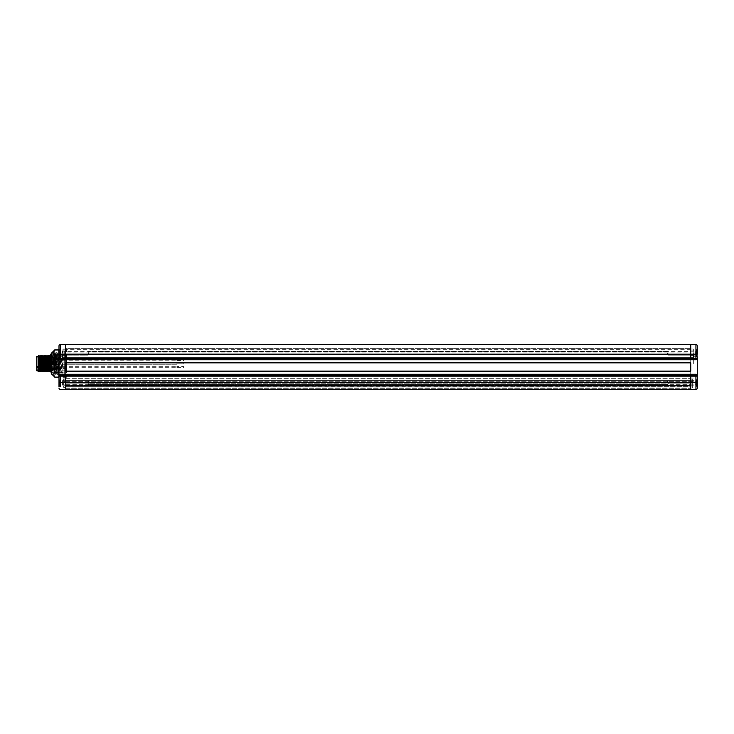 <?xml version="1.0" encoding="UTF-8"?>
<svg xmlns="http://www.w3.org/2000/svg" width="734" height="734" viewBox="0 0 734 734"><rect width="100%" height="100%" fill="white"/><g stroke="black" fill="none" stroke-linecap="round" stroke-linejoin="round"><path stroke-width="0.55" stroke-dasharray="3.67 2.75" d="M65.574 353.182L65.574 358.715L65.574 355.137L65.574 357.375L690.722 357.375L690.722 359.403L690.722 350.925L690.722 357.375L65.574 357.375L690.722 357.375L65.574 357.375L65.574 359.403L65.574 353.182M62.454 353.182L62.454 350.925L62.454 353.182M88.071 354.889L65.574 354.889L88.071 355.146L65.574 354.889L88.071 355.146L88.309 351.458L88.071 354.889M693.85 359.403L693.85 356.77L693.85 359.403L693.85 357.33L690.722 357.33L690.722 359.403L690.722 357.33L693.85 357.33L693.85 359.403L690.722 359.403L693.85 359.403M58.995 355.816L60.445 355.816L58.995 355.816L60.445 355.816L60.445 349.347L60.445 355.816L62.454 355.88L62.454 359.403L62.454 355.88L62.454 357.027L62.454 355.88L60.445 355.816L60.445 353.182L60.518 355.88L58.995 355.816L58.995 356.77L58.995 349.347L58.995 376.67L65.574 376.67L65.574 375.285L65.574 376.67L65.574 375.285L65.574 376.67L697.3 376.67L697.3 349.347L697.3 358.366L697.3 355.816L697.3 356.77L693.85 356.77L693.85 355.88L693.85 357.027L693.85 355.88L695.85 355.816L695.85 353.182L695.85 355.816L693.85 355.88L693.85 357.027L693.85 355.88L693.85 356.77L697.3 356.77M695.933 387.157L695.933 375.634L697.254 375.285A1.385 1.385 0 0 0 695.915 374.257L690.722 374.257L690.722 375.634L695.933 375.634L695.915 374.257A1.385 1.385 0 0 1 697.254 375.285L697.3 375.634A1.385 1.385 0 0 0 695.915 374.257L60.381 374.257L60.371 382.57L65.574 382.616L65.574 389.515L690.722 389.515L690.722 382.616L65.574 382.616L65.574 374.257L690.722 374.257L60.381 374.257A1.385 1.385 0 0 0 59.041 375.285A1.385 1.385 0 0 1 60.381 374.257A1.385 1.385 0 0 0 58.995 375.634L58.995 376.67L58.995 375.634L58.995 376.67L690.722 376.67L690.722 374.597L690.722 376.67L690.722 374.597L690.722 376.67L65.574 376.67L65.574 374.597L65.574 376.67L697.3 376.67M690.722 362.853L690.722 371.147L690.722 362.853L690.722 371.147L65.574 371.147L65.574 362.853L690.722 362.853L65.574 362.853L65.574 371.147L690.722 371.147L65.574 371.147L65.574 362.853L690.722 362.853M62.454 357.33L62.454 359.403L62.454 357.33L65.574 357.33L62.454 357.33M65.574 354.843L690.722 354.843L690.722 375.569L65.574 375.569L65.574 351.384L690.722 351.384L690.722 348.622L690.722 358.366L697.3 358.366A1.385 1.385 0 0 1 695.915 359.743L690.722 359.743L690.722 358.366L65.574 358.366L65.574 359.743L690.722 359.743L60.381 359.743A1.385 1.385 0 0 1 58.995 358.366A1.385 1.385 0 0 0 60.381 359.743L695.915 359.743A1.385 1.385 0 0 0 697.3 358.366A1.385 1.385 0 0 1 695.915 359.743L695.933 348.797M60.371 358.366L60.381 359.743A1.385 1.385 0 0 1 58.995 358.366L65.574 358.366L65.574 354.155L60.371 354.201L60.371 358.366M65.574 351.384L65.574 354.155L697.3 354.201L697.3 345.907M697.3 355.816L697.3 349.347L697.3 355.816L695.85 355.816L695.85 349.347L695.85 355.816L697.3 355.816M697.3 388.093L697.3 379.047L697.3 382.891L697.3 379.047L695.85 379.047L695.85 386.726L695.85 379.047L696.658 379.918L696.658 385.855L696.658 381.212L696.658 383.322L695.603 382.891L695.603 381.203L695.603 382.891L696.658 382.891L696.658 379.918L695.85 379.047L697.3 379.047L697.3 382.891M695.933 388.158L695.933 387.442M65.574 389.515L695.933 389.47L60.371 389.47M697.3 382.57L690.722 382.616L690.722 375.634L59.041 375.285L58.995 382.57L60.371 382.57L60.362 386.726M65.574 376.67L65.574 374.597L65.574 376.67L58.995 376.67L65.574 376.67M58.995 382.57L58.995 386.726L58.995 379.047L58.995 386.726L60.445 386.726L60.445 379.047L60.445 386.726L60.445 379.047L60.445 386.726L59.647 385.855L59.647 379.918L59.647 385.855L59.647 381.212L59.647 383.322L60.702 382.891L60.702 381.203L60.702 382.891L59.647 382.891L59.647 379.918L59.647 385.855L60.445 386.726L58.995 386.726M58.995 379.047L60.445 379.047L58.995 379.047L58.995 382.891M58.995 372.652L58.995 354.082L58.995 373.01L62.95 372.652L62.95 354.439L62.95 374.404L62.95 372.652L58.995 372.652M65.574 389.185L65.574 387.029L63.638 387.451L63.638 379.157L63.638 387.451L65.574 387.451L65.574 386.121L65.574 388.304L690.722 388.304L690.722 387.029L692.657 387.451L692.657 379.157L692.657 387.451L690.722 387.451L690.722 386.121L690.722 388.304L65.574 388.304L65.574 389.185M690.722 389.185L690.722 388.304L690.722 389.185M65.574 387.029L690.722 387.029L65.574 387.029L65.574 386.121L691.171 386.341L691.171 382.194L691.171 386.341L65.124 386.341L690.722 386.121L65.574 386.341L65.574 387.029M65.124 382.194L691.171 382.194L65.124 382.194L65.124 386.341L65.124 382.194M690.722 387.029L690.722 386.341L690.722 387.029M690.722 385.653L690.722 384.02L690.722 384.68L65.574 384.68L65.574 384.02L65.574 384.68L690.722 384.68L690.722 385.653L65.574 385.653L65.574 386.121L65.574 384.68L65.574 385.653L690.722 385.653M690.722 385.277L690.722 381.368L690.722 385.24L65.574 385.277L65.574 381.368L65.574 385.277L63.638 385.24L690.722 385.258M690.722 348.622L690.722 380.542L65.574 380.542L65.574 381.368L65.574 380.542L690.722 380.542L690.722 381.763L690.722 380.542L65.574 380.542L690.722 380.542L690.722 378.331L65.574 378.331L65.574 379.157L63.638 379.157L65.574 379.157L65.574 384.02L65.574 378.331L690.722 378.331L65.574 378.331L65.574 348.622L690.722 348.622L65.574 348.622M690.722 384.02L690.722 380.634L690.722 384.02M65.574 375.569L65.574 378.331M65.574 363.55L65.574 349.035L65.574 363.55M690.722 354.843L690.722 352.081L65.574 352.081L690.722 352.081L690.722 351.384M690.722 379.157L690.722 380.542L690.722 379.157L692.657 379.157L690.722 379.157M65.574 381.295L690.722 381.295L65.574 381.295M65.574 383.084L65.574 380.634L65.574 381.909L65.574 380.918L65.574 381.909L88.071 381.909L88.071 383.873L88.309 381.157L88.309 384.616L88.309 383.754L668.234 383.873L668.234 381.909L668.234 383.873L88.309 383.754L88.309 384.616L88.309 381.157L88.309 382.029L667.995 382.029L667.995 381.157L667.995 384.616L667.995 381.157L667.995 382.029L88.309 382.029L65.574 381.909L65.574 380.634L65.574 385.139L65.574 384.02L65.574 385.139L62.454 385.139L62.454 380.634L62.454 385.139L62.454 380.634L62.454 385.139L65.574 385.139M668.234 381.909L690.722 381.909L668.234 381.909M88.071 383.873L65.574 383.873L88.071 383.873M88.768 382.891L88.768 381.625L88.768 382.891M667.527 382.891L667.527 381.625L667.527 382.891M693.85 382.891L693.85 380.634L693.85 382.891M668.234 383.873L690.722 383.873L668.234 383.873M690.722 375.569L690.722 378.331M690.722 363.55L690.722 349.035L690.722 363.55M693.346 363.55L693.346 349.035L693.346 363.55M62.95 363.55L62.95 349.035L62.95 363.55M62.95 354.962L62.95 377.267L62.95 354.962L66.399 354.962L66.399 349.99L62.95 349.99L66.399 349.824L66.399 354.962L62.95 354.962M66.399 358.568L66.399 354.962L66.399 358.568L62.95 358.568L66.399 358.568L66.399 368.523L62.95 368.523L66.399 368.523L66.399 372.129L62.95 372.129L66.399 372.129L66.399 377.102L62.95 377.102L66.399 377.267L66.399 358.568M66.399 356.981L66.399 370.11L66.399 356.981L51.151 356.981L51.151 370.11L66.399 370.11M51.554 369.074L51.096 369.074A0.688 0.688 0 0 1 51.151 370.11L51.151 356.981A0.688 0.688 0 0 1 51.096 358.018L51.096 369.074L51.554 358.018M51.554 363.55L51.554 357.054L51.554 363.55M55.142 363.55L55.142 357.054L55.142 363.55M56.114 364.238L52.105 364.238L56.114 364.238L56.114 362.853L52.105 362.853L52.105 364.238L52.105 362.853L56.114 362.853L56.114 369.477L56.114 357.614L56.114 369.275L56.114 362.853L56.114 364.238L56.114 362.853L56.114 364.238L56.114 363.55L56.114 364.238L176.931 364.238L176.931 362.853L176.931 364.238L176.931 362.853L176.931 364.238L176.931 362.853L176.931 364.238L56.114 364.238L176.931 364.238M52.38 363.55L52.38 357.816L52.38 363.55M52.38 362.513L52.38 364.578L52.38 362.513L52.38 364.578L52.38 362.513L52.38 364.578L52.38 362.513L56.114 362.513L56.114 364.578L56.114 362.513L56.114 364.578L56.114 362.513L56.114 364.578L56.114 362.513L52.38 362.513L56.114 362.513M52.38 365.963L52.38 368.037L52.38 365.963L56.114 365.963L56.114 368.037L56.114 365.963M52.38 359.054L52.38 361.128L52.38 359.054L56.114 359.054L56.114 361.128L56.114 359.054M52.38 364.578L56.114 364.578M176.931 363.119L176.931 363.981L176.931 363.119L183.83 363.119L183.83 363.981L183.83 363.119L183.83 363.981L183.83 363.119L183.83 363.981L183.83 363.119L176.931 363.119L176.931 363.981L183.83 363.981L176.931 363.981L176.931 363.119L176.931 363.981L176.931 363.119L183.83 363.119M52.38 368.037L56.114 368.037M56.114 367L56.114 366.312L56.114 367M176.931 367L176.931 366.312L176.931 367M176.931 366.569L176.931 367.431L176.931 366.569L183.83 366.569L183.83 367.431L183.83 366.569M176.931 367.431L183.83 367.431M176.931 363.981L183.83 363.981M52.38 361.128L56.114 361.128M56.114 360.091L56.114 359.403L56.114 360.091M176.931 360.091L176.931 359.403L176.931 360.091M176.931 359.66L176.931 360.522L176.931 359.66L183.83 359.66L183.83 360.522L183.83 359.66M176.931 360.522L183.83 360.522M59.647 355.816L59.647 350.219L59.647 353.623L60.702 353.182L60.702 354.871L60.702 351.503L60.702 353.182L59.647 353.182L59.647 350.219L59.647 356.146L60.518 357.027L60.518 355.88L60.518 357.027L60.518 355.88L60.518 357.027L59.647 356.146M59.647 351.503L59.647 352.779L59.647 351.503L59.647 351.99L60.702 351.503L60.702 352.779L60.702 351.503L60.702 351.99L59.647 351.503L59.647 352.779L60.702 352.779L59.647 353.182L59.647 351.503L60.702 351.99L59.647 351.503M59.647 354.861L59.647 353.623L59.647 354.871L59.647 354.375L60.702 354.861L60.702 353.623L60.702 354.871L60.702 354.375L59.647 354.861L59.647 353.623L60.702 353.623L59.647 353.182L59.647 354.871L60.702 354.871L59.647 354.871L60.702 354.375L59.647 354.861M668.234 354.889L690.722 355.137L690.722 350.925L690.722 355.137L690.722 353.182L690.722 354.889L668.234 355.146L690.722 354.889L668.234 355.146L667.995 354.678L88.309 354.678L668.234 354.889L667.995 351.458L667.995 354.678L88.309 354.678L667.995 354.678L667.995 353.182L668.234 354.889M88.768 353.182L88.768 354.449L88.768 353.182M667.527 353.182L667.527 354.449L667.527 353.182M693.85 353.182L693.85 350.925L693.85 353.182M693.85 358.715L693.85 357.33L693.85 358.715L690.722 358.715L693.85 358.715M696.658 353.182L696.658 350.219L696.658 356.146L696.658 352.77L696.658 353.623L695.603 353.182L695.603 354.871L695.603 351.503L695.603 353.182L696.658 353.182L696.658 350.219L696.658 356.146L696.658 351.503L696.658 352.779L695.603 352.779L695.603 351.503L695.603 352.779L696.658 352.77L696.658 354.871L696.658 353.623L695.603 353.623L695.603 354.871L695.603 353.623L696.658 353.623L695.603 353.182L696.658 353.182M696.658 351.99L695.603 351.503L695.603 351.99L696.658 351.503L695.603 351.503L696.658 351.503L696.658 352.779L696.658 351.99M696.658 354.861L695.603 354.861L696.658 354.861L696.658 353.623L696.658 354.871L695.603 354.871L696.658 354.871L695.603 354.375L696.658 354.861M690.722 344.485L65.574 344.485L60.371 344.53L60.362 346.778M60.362 348.879L60.371 354.201L58.995 354.201M695.933 346.723L695.933 344.53L691.767 344.494M60.445 353.182L60.445 349.347L60.445 353.182M59.647 353.182L60.702 353.182L59.647 353.182M59.647 353.623L60.702 353.623L59.647 353.623M59.647 352.779L60.702 352.779L59.647 352.77M59.647 381.698L60.702 381.203L59.647 381.698L60.702 381.203L59.647 381.212L59.647 382.487L60.702 382.487L59.647 382.891L60.702 382.469L59.647 382.469L59.647 381.698M59.647 384.57L59.647 383.322L59.647 384.57L59.647 384.084L60.702 384.57L60.702 383.322L60.702 384.57L60.702 384.084L59.647 384.57L59.647 383.322L60.702 383.322L59.647 382.891L59.647 384.57L60.702 384.084L59.647 384.57M59.647 382.891L60.702 382.891L59.647 382.891M59.647 383.322L60.702 383.322L59.647 383.322M59.647 381.203L60.702 381.203L59.647 381.212M62.95 350.944L62.95 376.147L62.95 350.944L64.675 350.944L64.675 376.147L64.675 350.944M62.95 354.283L62.95 373.01L62.95 354.283M62.95 376.147L64.675 376.147M64.675 352.687L64.675 374.404L64.675 352.687L62.95 352.687M62.95 374.404L64.675 374.404M60.17 354.192L60.858 372.9L62.95 372.9L62.95 354.192L62.95 372.9L61.83 354.192L62.95 354.192L61.83 354.192L60.858 372.9L61.638 372.9L61.023 354.797L60.05 372.294L59.069 354.797L58.096 372.294L57.124 354.797L56.151 372.294L55.178 354.797L54.206 372.294L53.224 354.797L52.215 372.294L51.334 355.008M58.995 354.082L62.95 354.082L58.995 354.082M58.995 373.01L62.95 373.01L58.995 373.01M58.803 369.808L58.803 353.99L58.803 373.111L56.793 372.9L56.39 354.192L55.885 353.99L54.683 372.9L53.71 354.192L54.444 354.192L53.931 353.99L53.142 368.633L52.096 368.514L51.839 372.9L51.334 373.111L51.334 353.293M59.885 354.192L59.197 372.9L58.601 372.9L57.793 354.192L56.628 372.9L57.83 374.79L56.876 352.311L55.894 374.78L54.922 352.311L53.949 374.78L52.976 352.311L52.334 368.385M61.638 372.9L62.803 372.9L61.977 372.312M56.353 367.064L54.922 367.22L55.417 372.9L54.848 372.9L55.417 372.9L55.885 353.99L56.628 372.9L57.812 374.78M58.803 349.824L58.803 377.267M54.83 349.824L54.83 349.99C53.573 351.641 53.573 353.302 54.83 354.962L54.83 358.568C53.573 361.89 53.573 365.202 54.83 368.523L54.83 372.129C53.573 373.789 53.573 375.45 54.83 377.102L54.83 377.267M58.803 349.99L54.83 349.99M51.334 373.799L51.839 372.9L51.334 364.881L51.334 372.9M51.536 370.211L51.114 372.9M51.334 372L51.334 364.881M51.334 360.559L51.655 354.192L52.499 354.192L51.921 354.192M52.05 354.192L52.628 372.9L53.472 372.9L52.894 372.9M53.022 372.9L53.013 368.514M50.518 354.192L50.518 372.725M51.279 354.797L50.518 370.046M54.922 367.22L54.188 354.192L53.215 372.9L52.242 354.192L52.096 368.514M51.71 368.853L52.261 369.349M56.876 373.092L55.894 374.78L54.848 372.9L53.949 374.78M58.803 356.109L58.656 354.192L57.766 354.192L58.527 354.192L57.683 372.9L56.857 373.111M52.316 369.376L53.142 368.633M57.83 374.79L58.803 373.111M50.518 371.734L50.518 355.357L50.518 371.734L49.82 370.542M49.132 371.734L49.82 355.357M47.059 355.357L46.37 371.734L45.673 370.542L46.37 356.55M44.985 371.734L45.682 355.357M49.132 356.55L48.444 370.542M47.756 356.55L47.077 370.523M48.444 355.357L47.756 371.734M45.003 356.568L44.297 370.542M43.618 356.568L42.93 370.523M42.242 356.568L41.544 370.523M42.921 355.357L42.223 371.734L41.535 370.532M44.297 355.357L43.609 371.734M40.847 371.734L41.535 355.357M38.085 357.036L38.085 371.734L38.774 355.357M40.168 355.375L39.462 371.734M40.856 356.559L40.15 370.542M39.462 356.55L38.774 370.542M38.085 356.394L38.085 357.008M36.7 356.394L36.7 370.698M37.388 366.431L48.857 366.431L48.857 357.816L48.857 369.275L48.857 368.147L37.388 368.147L37.388 366.183L37.388 368.147M48.857 366.972L37.388 366.972M48.857 366.431L48.857 368.147M48.857 363.55L48.857 362.853L48.857 363.55M48.857 360.091L48.857 359.403L48.857 360.091M48.857 367L48.857 366.312L48.857 367M58.803 377.102L54.83 377.102M58.803 372.129L54.83 372.129M58.803 368.523L54.83 368.523M58.803 358.568L54.83 358.568M58.803 354.962L54.83 354.962M693.85 357.33L690.722 357.33L693.85 357.33M88.309 353.182L88.309 351.458L88.309 353.182M667.995 353.182L667.995 351.458L667.995 353.182M690.722 353.182L690.722 351.219L690.722 353.182M695.85 353.182L695.85 349.347L695.85 353.182M696.658 353.623L695.603 353.623L696.658 353.623M696.658 352.779L695.603 352.779L696.658 352.77M696.658 351.503L695.603 351.503L696.658 351.503M696.658 381.698L696.658 381.203L695.603 381.698L696.658 381.203L695.603 381.203L696.658 381.212L696.658 382.487L695.603 382.487L696.658 382.487L696.658 385.855L696.658 382.469L695.603 382.469L696.658 382.469L696.658 381.698M696.658 384.57L696.658 383.322L696.658 384.57L696.658 384.084L695.603 384.57L695.603 383.322L695.603 384.57L695.603 384.084L696.658 384.57L696.658 383.322L695.603 383.322L696.658 382.891L696.658 384.57L695.603 384.084L696.658 384.57M695.85 382.891L695.85 386.726L695.85 382.891M696.658 382.891L695.603 382.891L696.658 382.891M696.658 383.322L695.603 383.322L696.658 383.322M696.658 381.203L695.603 381.203L696.658 381.212M697.3 374.597L696.832 374.597M58.995 374.597L59.463 374.597M62.454 356.77L58.995 356.77L62.454 356.77M62.454 359.403L65.574 359.403L62.454 359.403M62.454 358.715L65.574 358.715L62.454 358.715M697.254 375.285L690.722 375.285L697.254 375.285M59.041 375.285L65.574 375.285L59.041 375.285M65.574 381.368L63.638 381.368L65.574 381.368M690.722 349.32L65.574 349.32M690.722 381.368L692.657 381.368L690.722 381.368M695.777 355.88L695.777 357.027L695.777 355.88M64.537 344.494L60.371 344.53M58.995 354.439L62.95 354.439L58.995 354.439M37.388 367.596L48.857 367.596M39.92 363.55L39.92 362.853L39.92 363.55M39.92 360.091L39.92 360.779L39.92 360.091M39.92 367L39.92 367.688L39.92 367M38.535 363.55L38.535 362.853L38.535 363.55M65.574 351.219L62.454 351.219L65.574 351.219M62.454 355.146L88.071 355.146L88.768 354.449L88.071 355.146L62.454 355.146M65.574 350.925L62.454 350.925L65.574 350.925M65.574 355.439L62.454 355.439L65.574 355.439M690.722 389.515L695.933 389.47M65.574 380.918L62.454 380.918L65.574 380.918M65.574 384.855L62.454 384.855L65.574 384.855M65.574 380.634L62.454 380.634L65.574 380.634M88.309 384.616L88.768 384.148L88.309 384.616L667.995 384.616L88.309 384.616M667.995 381.157L88.309 381.157L88.768 381.625L88.309 381.157L667.995 381.157L667.527 381.625L667.995 381.157M690.722 380.918L693.85 380.918L690.722 380.918M690.722 380.634L693.85 380.634L690.722 380.634M690.722 385.139L693.85 385.139L690.722 385.139M690.722 384.855L693.85 384.855L690.722 384.855M667.995 384.616L667.527 384.148L667.995 384.616M693.346 378.056L690.722 378.056M693.346 349.035L690.722 349.035M62.95 378.056L65.574 378.056M62.95 349.035L65.574 349.035M62.95 349.824L66.399 349.824M62.95 377.267L66.399 377.267M51.362 369.615L51.362 357.486L51.362 369.615M51.554 357.054L56.114 357.614M51.554 370.037L56.114 369.477M52.38 357.816L56.114 357.816M56.114 369.275L52.38 369.275M56.114 362.853L176.931 362.853M56.114 366.312L176.931 366.312M56.114 367.688L176.931 367.688M56.114 359.403L176.931 359.403M56.114 360.779L176.931 360.779M62.454 357.027L60.518 357.027L62.454 357.027M58.995 349.347L60.445 349.347L59.647 350.219L60.445 349.347L58.995 349.347M667.995 351.458L88.309 351.458L88.768 351.925L88.309 351.458L667.995 351.458L667.527 351.925L667.995 351.458M667.527 354.449L668.234 355.146L667.527 354.449M693.85 355.146L668.234 355.146L693.85 355.146M690.722 351.219L693.85 351.219L690.722 351.219M690.722 350.925L693.85 350.925L690.722 350.925M690.722 355.439L693.85 355.439L690.722 355.439M693.85 357.027L695.777 357.027L696.658 356.146L695.777 357.027L693.85 357.027M697.3 349.347L695.85 349.347L696.658 350.219L695.85 349.347L697.3 349.347M60.445 379.047L59.647 379.918L60.445 379.047M59.381 354.192L59.032 354.797M60.362 372.9L60.005 372.294M61.335 354.192L60.986 354.797M62.307 372.9L61.959 372.294M57.747 372.9L58.096 372.294L58.408 372.9M57.087 354.797L57.435 354.192M56.114 372.294L56.463 372.9M51.334 353.99L51.986 353.99M53.921 374.78L52.94 373.092L51.334 373.111M55.178 354.797L54.83 354.192M54.518 372.9L54.16 372.294L53.848 372.9M53.224 354.797L52.876 354.192M52.252 372.294L51.903 372.9M51.591 354.192L51.242 354.797L51.591 354.192M52.564 372.9L52.215 372.294M53.536 354.192L53.187 354.797M55.49 354.192L55.142 354.797M56.839 352.311L55.867 353.999M55.903 353.999L54.922 352.311L53.921 353.999M52.949 352.311L51.967 353.999M58.803 353.99L57.83 353.99M57.848 353.999L56.876 352.311M53.949 353.999L52.976 352.311M58.72 354.192L59.069 354.797L58.72 354.192M56.775 354.192L57.124 354.797M55.802 372.9L56.151 372.294M61.023 354.797L60.674 354.192M60.05 372.294L59.693 372.9M36.7 357.816L48.857 357.816M36.7 369.275L48.857 369.275M37.388 366.183L48.857 366.183M39.92 364.238L48.857 364.238L39.92 364.238L39.397 363.706L39.92 364.238M48.857 362.853L39.92 362.853L39.397 363.385L39.92 362.853L48.857 362.853L38.535 362.853L38.012 363.385M39.397 360.256L39.92 360.779L48.857 360.779M48.857 359.403L39.92 359.403L39.397 359.926M39.397 367.165L39.92 367.688L48.857 367.688M48.857 366.312L39.92 366.312L39.397 366.835M38.012 363.706L38.535 364.238L48.857 364.238M695.85 386.726L696.658 385.855L695.85 386.726L697.3 386.726L695.85 386.726"/><path stroke-width="1.1" d="M697.3 356.77L697.3 388.093A1.385 1.385 0 0 1 695.933 389.47L695.933 388.928M697.3 345.907A1.385 1.385 180 0 0 695.933 344.53A1.385 1.385 0 0 1 697.3 345.907L697.3 354.201L695.933 354.201L695.915 359.743L690.722 359.743L695.915 359.743A1.385 1.385 0 0 0 697.3 358.366L690.722 358.366L690.722 359.743L60.381 359.743L65.574 359.743L65.574 358.366L58.995 358.366L58.995 345.907L58.995 358.366A1.385 1.385 0 0 0 60.381 359.743L60.371 344.53A1.385 1.385 0 0 0 58.995 345.907A1.385 1.385 180 0 1 60.371 344.53L65.574 344.485L65.574 348.622M697.3 382.891L697.3 376.67M60.362 386.726L60.371 375.634L65.574 375.634L65.574 389.515L690.722 389.515L690.722 375.634L65.574 375.634L65.574 374.257L60.381 374.257L695.915 374.257L690.722 374.257L690.722 375.634L697.3 375.634A1.385 1.385 0 0 0 695.915 374.257L695.933 389.47A1.385 1.385 0 0 0 697.3 388.093M58.995 386.726L58.995 375.634L60.371 375.634L60.381 374.257A1.385 1.385 0 0 0 58.995 375.634L58.995 355.816M58.995 382.891L58.995 379.047M58.995 388.093A1.385 1.385 0 0 0 60.371 389.47A1.385 1.385 -0 0 1 58.995 388.093M690.722 389.515L695.933 389.47M65.574 389.515L60.371 389.47M65.574 385.139L65.574 383.084M690.722 371.147L690.722 362.853L65.574 362.853L65.574 371.147L690.722 371.147M60.362 346.778L60.362 348.879M690.722 348.622L690.722 344.485L691.767 344.494M695.933 348.797L695.933 346.723M690.722 344.485L695.933 344.53L690.722 344.485L695.933 344.53L695.933 354.201L65.574 354.155L65.574 344.485L690.722 344.485L690.722 358.366L65.574 358.366L65.574 354.155L58.995 354.201M54.83 377.267L58.803 377.267L58.803 349.824L54.83 349.824L51.334 353.293L51.334 373.799L54.83 377.102C53.573 375.45 53.573 373.789 54.83 372.129L54.83 368.523C53.573 365.202 53.573 361.89 54.83 358.568L54.83 354.962C53.573 353.302 53.573 351.641 54.83 349.99L54.83 349.824M58.803 354.962L54.83 354.962M58.803 358.568L54.83 358.568M58.803 349.99L54.83 349.99M51.114 372.9L50.518 354.192M51.334 355.008L50.93 354.192M50.518 370.046L50.518 355.797M58.913 372.9L58.803 370.808M50.518 355.357L49.82 355.357L50.518 371.734L49.123 371.725L48.435 355.366L49.141 356.568L49.811 370.523L49.132 371.734L48.435 370.523L47.765 356.568L47.049 355.366L47.738 371.725L48.453 370.523M49.811 355.366L49.123 356.568M44.976 356.568L45.691 355.366L46.37 371.734L47.077 370.523L46.38 356.568L47.049 355.366M42.902 370.523L42.242 356.568L41.535 355.357L42.223 371.734L42.902 370.523L43.609 371.734L44.288 370.523L44.985 371.734L45.691 370.523L45.013 371.698M49.82 370.532L50.518 371.734M45.682 370.532L45.003 356.568L44.306 355.366L43.6 356.568M44.288 370.523L43.618 356.568L42.93 355.366L42.214 356.568M43.609 371.734L42.921 355.357M44.985 371.734L44.297 355.357M42.214 371.725L41.526 370.523L40.856 356.559M41.535 370.542L40.865 371.698M40.856 356.568L40.141 355.366L40.847 371.734L40.168 370.523L39.462 371.734L38.755 370.523L38.095 371.725L38.085 356.394L36.7 356.394L36.7 370.698L38.085 370.698M38.755 370.523L38.085 356.559L38.774 355.357L39.462 371.734M40.141 370.523L39.471 356.568L38.783 355.366M58.803 377.102L54.83 377.102M58.803 372.129L54.83 372.129M58.803 368.523L54.83 368.523M697.3 382.57L58.995 382.57M58.995 374.597L59.463 374.597M697.3 374.597L696.832 374.597M64.537 344.494L60.371 344.53M51.591 354.192L51.242 354.797M58.72 354.192L59.069 354.797M45.691 355.366L46.38 356.568M47.738 356.568L48.435 355.366M47.049 370.523L47.738 371.725M45.664 370.523L46.361 371.725M40.856 371.725L41.544 370.523M40.141 355.366L39.453 356.568M41.526 355.366L40.829 356.568"/></g></svg>
